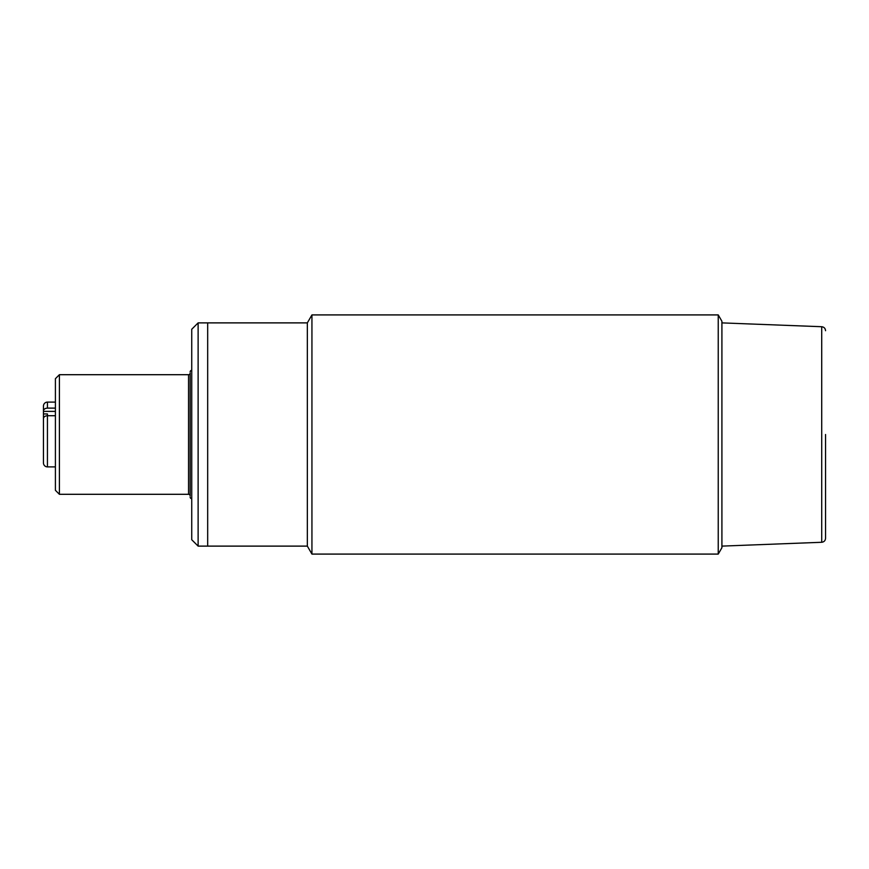 <?xml version="1.0" encoding="UTF-8"?>
<svg xmlns="http://www.w3.org/2000/svg" width="869" height="869" viewBox="0 0 869 869"><rect width="100%" height="100%" fill="white"/><g stroke="black" fill="none" stroke-linecap="round" stroke-linejoin="round"><path stroke-width="1.3" d="M721.911 321.269L721.911 547.731L718.239 554.085L718.239 314.915L721.911 321.269M198.121 322.888L198.121 546.112L191.734 539.736L191.734 329.264L198.121 322.888L307.344 322.888L311.938 314.915L311.938 554.085L718.239 554.085M311.938 314.915L718.239 314.915M307.344 322.888L307.344 546.112L311.938 554.085M198.121 546.112L207.68 546.112L207.68 322.888L207.68 546.112L307.344 546.112M825.55 434.5L825.55 538.291L825.55 434.5M55.41 378.688L59.396 374.702L188.551 374.702L188.551 494.298L59.396 494.298L55.41 490.312L55.41 378.688M188.551 374.702A1.597 1.597 0 0 0 190.148 373.116L190.148 495.884A1.597 1.597 0 0 0 188.551 494.298M190.148 393.842L190.148 475.158M190.148 371.921A1.597 1.597 0 0 1 191.734 370.324M190.148 497.079A1.597 1.597 0 0 0 191.734 498.676M59.396 374.702L59.396 494.298M55.41 402.108L47.437 402.108A3.987 3.987 0 0 0 43.45 406.095L43.45 410.972C43.667 409.245 45.003 408.289 47.437 408.115L55.41 408.115M47.437 466.892A3.987 3.987 0 0 1 43.45 462.905L43.45 418.586C43.678 416.859 45.003 415.903 47.437 415.719L47.437 466.892L55.41 466.892M43.45 418.999L43.45 413.948L47.437 413.948L47.437 415.719L55.41 415.719M43.45 422.66L43.45 420.422M43.45 413.948L43.45 410.972M721.911 322.888L821.716 326.722L821.716 542.278C824.062 541.974 825.333 540.637 825.55 538.291M47.437 402.108L47.437 408.115M43.45 411.385L55.41 411.385M821.716 542.278L721.911 546.112M821.716 326.722C824.062 327.026 825.333 328.363 825.55 330.709"/></g></svg>
